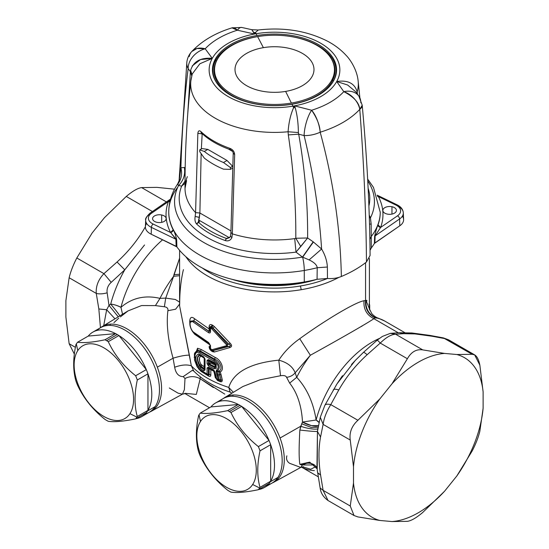 <?xml version="1.0" encoding="UTF-8"?>
<svg xmlns="http://www.w3.org/2000/svg" width="549" height="549" viewBox="0 0 549 549"><rect width="100%" height="100%" fill="white"/><g stroke="black" fill="none" stroke-linecap="round" stroke-linejoin="round"><path stroke-width="0.82" d="M204.681 358.367L204.194 358.188L204.276 357.619L204.194 358.188L204.681 358.367M204.194 366.787L204.194 358.188L204.194 366.787L200.989 364.385L204.194 366.787L204.592 367.535L204.194 366.787L204.276 368.509L204.681 368.276L204.276 368.509L204.194 366.787M199.493 360.782L199.479 357.763M197.866 356.987L199.891 355.155L204.194 358.188L201.641 356.5L201.126 355.56L201.641 356.5L200.989 356.287C198.765 357.372 198.765 360.075 200.989 364.385L199.891 365.346L200.989 364.385M204.599 358.586L204.592 369.408A1.626 0.94 180 0 1 204.599 369.326L205.052 370.067A1.626 0.94 180 0 1 204.592 369.408L204.599 358.428L204.084 357.625L204.592 358.511A1.626 0.94 0 0 0 205.052 359.17L204.599 358.428M200.989 356.287L199.431 354.99L204.173 357.674L203.748 356.884L205.052 359.17L205.052 370.067L203.748 370.774L204.681 368.331L204.249 368.592L201.126 366.526L201.641 365.092L201.126 366.526L199.891 365.346L197.866 360.714M199.891 355.155L199.905 355.155C196.919 356.5 196.919 359.897 199.891 365.346L204.249 368.592L204.173 369.525L204.599 369.326L204.173 369.525L204.599 369.326L204.173 369.525L200.694 367.254L201.126 366.526L200.694 367.254L199.431 365.744L199.891 365.346L199.431 365.744C196.7 359.966 196.7 356.383 199.431 354.99L200.364 355.203M197.558 360.714L199.431 365.744L198.477 366.554C195.087 359.787 195.087 355.608 198.477 354.009L199.431 354.99L197.565 356.987M200.611 355.285L199.431 354.99L198.477 354.009L200.248 354.599L203.748 356.884L198.477 354.009C195.087 355.608 195.087 359.787 198.477 366.554L200.248 368.482L203.748 370.774L205.052 370.067L205.052 359.17L203.748 356.884M200.694 355.402L200.248 354.599M214.494 371.042L214.014 370.829L214.494 371.042L215.709 374.747L215.105 374.343L213.163 369.573L214.494 371.042L208.764 367.919L208.339 368.18L208.339 374.274A1.626 0.94 180 0 1 207.062 374.013L207.467 374.789A1.626 0.926 -60.7 0 1 207.398 374.761L200.083 370.177L197.139 366.842L194.566 360.123L194.456 353.755L197.516 349.878L197.228 350.886L197.516 349.878L200.577 351.106L200.207 351.737L214.254 359.746L213.897 361.022L214.254 359.746C219.655 364.021 220.684 367.768 217.335 370.973L216.505 370.204L217.335 370.973L216.059 371.721L216.505 370.204C219.394 367.514 218.523 364.454 213.897 361.022L199.761 352.959L200.207 351.737L197.228 350.886L194.298 354.887L197.228 350.886L197.242 352.129L197.228 350.886L200.207 351.737L199.761 352.959L197.242 352.129L199.761 352.959L213.897 361.022C218.523 364.454 219.394 367.514 216.505 370.204L216.059 371.721L218.056 379.332L216.574 378.707L214.494 371.042L213.163 369.573L208.428 367.171L207.062 367.919L207.062 374.013L199.761 369.443L197.242 366.581L194.751 354.736M214.199 362.464L214.529 363.205L208.826 360.357L208.339 360.59L209.258 361.016L209.684 360.748L208.339 360.59L208.339 363.898L208.826 364.618L214.556 367.48L208.826 364.618L209.684 364.138L208.826 364.618L208.339 363.898L209.258 363.383L209.684 364.138L215.057 366.773L214.556 367.48L215.716 367.199L216.114 366.162L215.716 367.199L214.556 367.48L214.199 368.75L216.189 368.53L216.189 364.461L214.199 362.464L208.428 359.581L207.062 360.329L207.062 363.637L208.428 365.881L214.199 368.75L215.338 365.229L215.784 366.849L215.057 366.773L215.784 366.849L215.338 365.229L210.747 362.978L209.752 364.076L209.306 363.356L210.747 362.978L210.747 361.969L209.306 361.036L209.752 360.782L210.747 361.969L215.338 364.234L215.338 365.229L215.338 364.234L210.747 361.969L209.752 360.782L209.306 361.036L209.306 363.356L208.339 363.898L208.339 360.59L208.826 360.357L208.428 359.581L214.199 362.464L216.189 364.461L216.189 368.53L214.199 368.75L208.428 365.881L207.062 363.637L207.062 360.329L208.428 359.581M200.248 368.482L198.477 366.554L199.431 365.744L200.694 367.254L200.248 368.482L200.694 367.254L204.173 369.525L203.748 370.774L200.248 368.482M258.366 489.701L269.017 483.545L258.366 489.701C246.24 492.24 237.113 493.057 230.978 492.144C237.113 493.057 246.24 492.24 258.366 489.701A48.806 28.177 -120 0 0 259.622 487.979A48.806 28.177 60 0 1 258.366 489.701M200.303 456.178C206.438 469.258 215.565 480.615 227.684 490.243C215.565 480.615 206.438 469.258 200.303 456.178A48.806 28.177 60 0 1 198.656 451.93C195.664 441.485 195.664 429.318 198.656 415.421A48.806 28.177 60 0 1 199.047 414.797L200.481 421.474A42.033 24.266 -120 0 0 212.319 474.878A42.033 24.266 -120 0 0 252.65 484.499L259.622 487.979L252.65 484.499A42.033 24.266 -120 0 0 240.812 431.095A42.033 24.266 -120 0 0 200.481 421.474L199.047 414.797A48.806 28.177 60 0 1 200.303 413.074C206.438 413.987 215.565 413.171 227.684 410.631A48.806 28.177 60 0 1 229.331 411.537A48.806 28.177 60 0 1 230.978 412.532C237.113 425.619 246.247 436.97 258.366 446.598A48.806 28.177 60 0 1 260.013 450.846C257.021 464.742 257.021 476.916 260.013 487.354A48.806 28.177 60 0 1 259.622 487.979A48.806 28.177 -120 0 0 260.013 487.354L270.664 481.205L270.664 444.69L260.013 450.846A48.806 28.177 -120 0 0 258.366 446.598L269.017 440.449L241.635 406.384L230.978 412.532A48.806 28.177 -120 0 0 229.331 411.537A48.806 28.177 -120 0 0 227.684 410.631C215.565 413.171 206.438 413.987 200.303 413.074L210.953 406.926L238.341 404.483L227.684 410.631L238.341 404.483L210.953 406.926A48.806 28.177 60 0 1 238.341 404.483A48.806 28.177 60 0 1 239.988 405.382L229.331 411.537L239.988 405.382A48.806 28.177 60 0 1 241.635 406.384A48.806 28.177 60 0 1 269.017 440.449A48.806 28.177 60 0 1 270.664 444.69A48.806 28.177 60 0 1 270.664 481.205A48.806 28.177 60 0 1 270.273 481.83A48.806 28.177 60 0 1 269.017 483.545A48.806 28.177 60 0 1 258.648 489.536A48.806 28.177 -120 0 0 264.392 487.505A48.806 28.177 -120 0 0 269.017 483.545A48.806 28.177 -120 0 0 270.273 481.83A48.806 28.177 -120 0 0 270.664 481.205L260.013 487.354C257.021 476.916 257.021 464.742 260.013 450.846L270.664 444.69L270.664 481.205A48.806 28.177 -120 0 0 270.664 444.69A48.806 28.177 -120 0 0 269.017 440.449L258.366 446.598C246.247 436.97 237.12 425.619 230.978 412.532L241.635 406.384L269.017 440.449A48.806 28.177 -120 0 0 241.635 406.384A48.806 28.177 -120 0 0 239.988 405.382A48.806 28.177 -120 0 0 238.341 404.483A48.806 28.177 -120 0 0 215.585 402.966A48.806 28.177 -120 0 0 210.953 406.926L200.303 413.074A48.806 28.177 -120 0 0 199.047 414.797A48.806 28.177 -120 0 0 198.656 415.421C195.664 429.318 195.664 441.485 198.656 451.93A48.806 28.177 -120 0 0 200.303 456.178M230.978 492.144A48.806 28.177 60 0 1 229.331 491.238A48.806 28.177 60 0 1 227.684 490.243A48.806 28.177 -120 0 0 229.331 491.238A48.806 28.177 -120 0 0 230.978 492.144M146.309 369.601L135.651 375.749C123.532 366.128 114.405 354.771 108.27 341.684L118.92 335.535L146.309 369.601L118.92 335.535L108.27 341.684C114.405 354.771 123.532 366.128 135.651 375.749A48.806 28.177 60 0 1 137.298 379.997L147.956 373.842L147.956 410.357L137.298 416.513C134.306 406.068 134.306 393.894 137.298 379.997C134.306 393.894 134.306 406.068 137.298 416.513A48.806 28.177 60 0 1 136.907 417.13A48.806 28.177 60 0 1 135.651 418.853L146.309 412.697L135.651 418.853C123.532 421.392 114.405 422.208 108.27 421.296C114.405 422.208 123.532 421.392 135.651 418.853A48.806 28.177 -120 0 0 136.907 417.13L129.935 413.651L136.907 417.13A48.806 28.177 -120 0 0 137.298 416.513L147.956 410.357L147.956 373.842L137.298 379.997A48.806 28.177 -120 0 0 135.651 375.749L146.309 369.601A48.806 28.177 60 0 1 147.956 373.842A48.806 28.177 60 0 1 147.956 410.357A48.806 28.177 60 0 1 147.564 410.981A48.806 28.177 60 0 1 146.309 412.697A48.806 28.177 60 0 1 135.939 418.688A48.806 28.177 -120 0 0 141.676 416.657A48.806 28.177 -120 0 0 146.309 412.697A48.806 28.177 -120 0 0 147.564 410.981A48.806 28.177 -120 0 0 147.956 410.357A48.806 28.177 -120 0 0 147.956 373.842A48.806 28.177 -120 0 0 146.309 369.601A48.806 28.177 -120 0 0 118.92 335.535A48.806 28.177 60 0 1 146.309 369.601M77.587 385.329C83.722 398.409 92.85 409.767 104.976 419.395C92.85 409.767 83.722 398.409 77.587 385.329A48.806 28.177 60 0 1 75.94 381.088C72.948 370.644 72.948 358.47 75.94 344.573A48.806 28.177 60 0 1 76.332 343.949L77.773 350.626A42.033 24.266 -120 0 0 89.604 404.03A42.033 24.266 -120 0 0 129.935 413.651A42.033 24.266 -120 0 0 118.104 360.247A42.033 24.266 -120 0 0 77.773 350.626L76.332 343.949A48.806 28.177 60 0 1 77.587 342.226C83.722 343.139 92.856 342.329 104.976 339.783A48.806 28.177 60 0 1 106.623 340.689A48.806 28.177 60 0 1 108.27 341.684A48.806 28.177 -120 0 0 106.623 340.689A48.806 28.177 -120 0 0 104.976 339.783C92.856 342.329 83.722 343.139 77.587 342.226L88.245 336.077L115.626 333.634L104.976 339.783L115.626 333.634L88.245 336.077A48.806 28.177 60 0 1 115.626 333.634A48.806 28.177 60 0 1 117.273 334.54L106.623 340.689L117.273 334.54A48.806 28.177 60 0 1 118.92 335.535A48.806 28.177 -120 0 0 117.273 334.54A48.806 28.177 -120 0 0 115.626 333.634A48.806 28.177 -120 0 0 92.87 332.118A48.806 28.177 -120 0 0 88.245 336.077L77.587 342.226A48.806 28.177 -120 0 0 76.332 343.949A48.806 28.177 -120 0 0 75.94 344.573C72.948 358.47 72.948 370.644 75.94 381.088A48.806 28.177 -120 0 0 77.587 385.329M108.27 421.296A48.806 28.177 60 0 1 106.623 420.39A48.806 28.177 60 0 1 104.976 419.395A48.806 28.177 -120 0 0 106.623 420.39A48.806 28.177 -120 0 0 108.27 421.296M252.65 484.499A42.033 24.266 60 0 1 212.319 474.878A42.033 24.266 60 0 1 200.481 421.474A42.033 24.266 60 0 1 240.812 431.095A42.033 24.266 60 0 1 252.65 484.499M215.057 363.417L215.338 364.227L215.057 363.417M215.784 364.227L215.338 364.227L215.784 364.227M377.177 340.181L382.358 336.441L390.346 333.353L395.596 334.224L390.49 333.332L399.521 332.721L403.584 333.682L395.596 334.224C391.183 334.43 386.071 337.381 380.258 343.077L407.385 358.744L392.013 383.778L379.784 398.993L357.914 420.28C351.744 425.935 349.185 432.523 350.248 440.051L323.114 424.384C324.013 417.988 326.566 411.4 330.786 404.62L357.914 420.28L379.784 398.993A92.191 53.226 120 0 0 353.494 466.753L350.248 440.051C349.185 432.523 351.744 425.935 357.914 420.28L330.786 404.62C326.566 411.4 324.013 417.988 323.114 424.384L350.248 440.051L353.494 466.753A92.191 53.226 -60 0 1 379.784 398.993L392.013 383.778L407.385 358.744L380.258 343.077C386.071 337.381 391.183 334.43 395.596 334.224L422.723 349.885C416.355 348.965 411.242 351.923 407.385 358.744C411.242 351.923 416.355 348.965 422.723 349.885L444.594 353.426A92.191 53.226 120 0 0 392.013 383.778A92.191 53.226 -60 0 1 444.594 353.426L456.823 354.517L472.188 354.304L445.061 338.644L448.629 339.852L474.659 354.874L472.188 354.304C475.853 354.283 478.405 357.921 479.86 365.215L474.659 354.874M144.538 244.978L124.767 269.813L117.054 262.003C128.617 251.456 138.073 239.693 145.416 226.716C138.073 239.693 128.617 251.456 117.054 262.003L103.939 273.649L76.812 257.989L92.177 232.948L104.406 217.733L126.277 196.446C132.645 191.073 137.758 188.122 141.615 187.593C137.758 188.122 132.645 191.073 126.277 196.446L152.416 211.537L126.277 196.446L104.406 217.733L92.177 232.948L76.812 257.989C73.147 265.092 70.595 271.68 69.14 277.753C70.595 271.68 73.147 265.092 76.812 257.989L103.939 273.649C98.319 279.619 95.759 286.214 96.267 293.413L69.14 277.753L65.887 300.701L65.887 317.006L69.14 343.708L75.412 347.332L69.14 343.708L65.887 317.006L65.887 300.701L69.14 277.753L96.267 293.413L98.834 308.963L100.453 327.739L98.834 308.963L96.267 293.413C95.759 286.214 98.319 279.619 103.939 273.649L111.214 282.344C107.968 285.329 106.616 288.822 107.151 292.823C103.006 293.983 99.376 294.182 96.267 293.413C99.376 294.182 103.006 293.983 107.151 292.823L109.011 305.416L106.664 309.753L98.834 308.963L106.664 309.753L103.706 325.66L106.664 309.753L109.011 305.416L107.151 292.823C106.616 288.822 107.968 285.329 111.214 282.344L103.939 273.649L117.054 262.003L124.767 269.813L111.214 282.344L124.767 269.813A89.48 51.661 120 0 0 110.699 304.098C113.636 304.338 117.054 305.416 120.952 307.337C132.007 297.874 145.018 294.882 159.992 298.368L165.716 298.093L164.377 306.761L155.422 305.601L159.992 298.368L155.422 305.601L141.567 305.553L128.068 310.892L120.368 316.897M141.615 187.593L166.409 201.908L141.615 187.593L156.987 187.374L141.615 187.593M164.034 203.542L155.243 209.594L164.034 203.542M74.341 354.05L69.14 343.708M174.534 189.179L156.987 187.374L174.534 189.179M320.142 487.999L323.114 490.346L328.014 500.51M354.03 515.532L357.914 516.918L379.784 520.459A92.191 53.226 -60 0 1 353.494 483.058L350.248 506.006L354.03 515.532L328 500.503L323.114 490.346L350.248 506.006L353.494 483.058A92.191 53.226 120 0 0 379.784 520.459L392.013 521.55L407.385 521.337C411.242 520.802 416.355 517.851 422.723 512.478C416.355 517.851 411.242 520.802 407.385 521.337L392.013 521.55A92.191 53.226 120 0 0 444.594 491.197L456.823 475.983L472.188 450.942C475.853 443.839 478.405 437.251 479.86 431.171C478.405 437.251 475.853 443.839 472.188 450.942L456.823 475.983A92.191 53.226 120 0 0 483.113 408.223L479.86 431.171L483.113 408.223A92.191 53.226 -60 0 1 456.823 475.983L444.594 491.197A92.191 53.226 -60 0 1 392.013 521.55L379.784 520.459L357.914 516.918L354.03 515.525M479.86 365.215L483.113 391.917A92.191 53.226 120 0 0 456.823 354.517A92.191 53.226 -60 0 1 483.113 391.917L483.113 408.223L483.113 391.917L479.86 365.215M353.494 483.058L353.494 466.753L353.494 483.058M444.594 491.197L422.723 512.478L444.594 491.197M129.935 413.651A42.033 24.266 60 0 1 89.604 404.03A42.033 24.266 60 0 1 77.773 350.626A42.033 24.266 60 0 1 118.104 360.247A42.033 24.266 60 0 1 129.935 413.651M209.306 363.356L209.745 364.076L209.258 363.383L209.306 361.036L210.747 361.969L210.747 362.978L209.306 363.356M215.716 367.199L216.189 368.53L215.716 367.199M216.189 364.461L215.716 364.323L216.189 364.461M208.339 360.59L207.062 360.329A1.626 0.94 0 0 0 208.339 360.59L208.826 360.357M208.339 363.898A1.626 0.94 180 0 1 207.062 363.637L208.339 363.898M208.826 364.618L208.428 365.881L208.826 364.618M350.248 506.006L323.114 490.346L320.554 474.796C318.447 460.975 318.447 448.361 320.554 436.977L323.114 424.384L320.28 417.261L323.114 424.384L320.554 436.977C318.447 448.361 318.447 460.975 320.554 474.796C318.447 473.931 317.411 472.758 317.446 471.275C317.411 472.758 318.447 473.931 320.554 474.796L323.114 490.346L320.149 488.02L317.226 469.869L317.446 431.445L320.554 436.977L317.446 431.445L317.699 429.627M215.585 402.966L223.251 398.54A48.806 28.177 60 0 1 268.344 420.85A48.806 28.177 60 0 1 277.945 477.404L270.273 481.83L277.945 477.404A48.806 28.177 60 0 1 272.064 483.079L264.392 487.505M92.87 332.118L100.542 327.691A48.806 28.177 60 0 1 145.629 350.001A48.806 28.177 60 0 1 155.23 406.555L147.564 410.981L155.23 406.555A48.806 28.177 60 0 1 149.349 412.23L141.676 416.657M324.782 405.649C325.186 404.153 327.19 403.81 330.786 404.62C327.19 403.81 325.186 404.153 324.782 405.649M380.258 343.077C377.993 340.606 376.978 339.721 377.218 340.414C376.985 339.714 377.993 340.606 380.258 343.077L367.144 354.723C364.666 352.602 363.424 351.888 363.404 352.582C363.424 351.888 364.666 352.602 367.144 354.723L380.251 343.077M338.774 390.016L330.786 404.62L338.774 390.01C346.117 377.033 355.574 365.27 367.144 354.723C355.574 365.27 346.117 377.033 338.774 390.01C335.494 388.898 333.634 388.946 333.209 390.147C333.634 388.946 335.494 388.898 338.774 390.016M314.453 464.955A10.85 10.067 23.6 0 0 302.513 464.845A10.85 10.253 88.3 0 1 308.565 462.526L302.513 464.845L299.864 464.337C298.889 458.484 298.889 447.051 299.864 430.025L300.783 426.216C307.207 428.824 318.482 430.155 317.96 428.241C318.482 430.155 307.207 428.824 300.783 426.216L302.513 422.051L311.503 425.64L318.393 425.667A10.85 3.514 20.1 0 1 302.513 422.051C301.593 405.855 297.311 392.871 289.652 383.099L286.599 377.328C290.167 376.875 293.015 375.372 295.149 372.819L296.728 377.307L289.652 383.099L296.728 377.307C306.939 388.369 313.404 402.602 316.107 420.012L319.044 422.49A10.85 3.788 14.7 0 0 316.107 420.012L302.513 422.051L301.703 423.801L311.352 427.472L318.104 427.239L311.352 427.472L301.703 423.801L299.864 430.025C308.84 431.109 314.701 431.583 317.446 431.445C314.701 431.583 308.84 431.109 299.864 430.025C298.889 447.051 298.889 458.484 299.864 464.337L309.732 462.155L316.938 468.688L309.732 462.155L299.864 464.337L301.703 464.962L314.46 464.962M443.372 337.896L448.629 339.845L443.372 337.896L429.881 335.405L431.946 336.221L445.061 338.644L431.946 336.221L414.982 333.916L431.946 336.221M443.366 337.896L472.188 354.304L456.823 354.517L444.594 353.426L422.723 349.885L395.596 334.224L403.584 333.682L414.982 333.916L403.584 333.682M215.709 374.747L216.574 378.707L218.056 379.332A1.626 0.727 -12.5 0 0 219.126 379.284L220.931 380.018C221.425 380.979 220.911 381.136 219.387 380.484L219.82 381.466L217.507 380.491L215.235 377.465L216.004 378.172L215.235 377.465L214.385 373.395L215.133 374.095L214.385 373.395L213.739 371.172L214.151 370.856L213.739 371.172L210.83 369.71L209.629 368.317L210.83 369.71L209.19 368.571L209.629 368.317L208.339 368.18L208.826 367.947L207.062 367.919L208.428 367.171L213.163 369.573M209.684 364.138L210.747 362.978L215.338 365.229L215.057 366.773L209.684 364.138M267.926 484.767A48.806 28.177 -120 0 0 277.945 477.404A48.806 28.177 -120 0 0 266.1 417.775A48.806 28.177 -120 0 0 219.724 401.278M336.812 384.176L324.905 405.258L320.28 417.261L317.446 431.445L316.938 468.688C316.972 466.424 314.227 464.372 308.696 462.526L301.703 464.962M318.447 473.684L319.141 473.622M145.21 413.919A48.806 28.177 -120 0 0 155.23 406.555A48.806 28.177 -120 0 0 143.385 346.927A48.806 28.177 -120 0 0 97.008 330.429M399.521 332.728L411.99 332.989L414.982 333.916L411.956 332.982M342.466 375.736L337.079 383.744L355.306 360.412M119.915 315.833A10.85 0.487 51.1 0 0 110.699 304.098L109.011 305.416L110.699 304.098A89.48 51.661 -60 0 1 124.767 269.813L135.479 256.239M286.873 455.855C285.974 458.971 286.901 461.462 289.652 463.322L300.763 467.432L302.513 464.845L300.756 467.432L303.57 466.739M315.867 466.575L310.768 469.244L302.547 466.794L310.775 469.244L315.867 466.575M369.676 305.464L369.676 310.027M369.511 305.704L369.511 309.547L369.676 305.237L369.072 303.926L369.511 305.704A1.084 0.624 0 0 0 369.697 305.354L369.408 303.974M218.385 380.073L219.401 380.491C220.911 381.136 221.425 380.979 220.931 380.018L219.126 379.284L218.173 374.96L219.669 374.713L218.173 374.96L217.116 371.474L218.68 371.639L218.797 371.172L220.252 371.906L218.619 371.632L218.708 371.151L218.619 371.632L217.116 371.474L217.335 370.973L218.797 371.172L220.931 380.018L222.29 379.935C222.304 381.706 221.48 382.221 219.82 381.466L219.401 380.491L218.378 380.073L219.126 379.284L218.056 379.332L218.385 380.073A1.626 0.775 -67.4 0 1 218.378 380.073A1.626 0.775 -67.4 0 1 218.056 379.332L217.088 375.001L218.173 374.96L217.088 375.001L216.059 371.721L217.116 371.474L219.126 379.284L218.385 380.073L216.917 379.448L216.574 378.707A1.626 0.796 113.4 0 0 216.903 379.448A1.626 0.796 113.4 0 0 216.917 379.448L215.963 378.158M216.917 379.448L216.574 378.707A1.626 0.721 -12.3 0 1 215.963 378.295L215.105 374.198M208.826 367.947L208.428 367.171M207.501 374.816L208.339 374.274L209.19 374.672L208.359 375.214L207.398 374.761A1.626 0.926 -60.7 0 1 207.062 374.013L207.062 367.919A1.626 0.94 0 0 0 208.339 368.18L209.19 368.571L209.19 374.672L208.339 374.274L207.467 374.789L200.207 370.246L199.761 369.443L207.062 374.013A1.626 0.94 -0 0 0 208.339 374.274L208.339 368.18M197.242 352.129C193.571 354.016 193.571 358.833 197.242 366.581L199.761 369.443M233.078 394.985A48.95 28.267 60 0 1 280.052 438.02A48.95 28.267 60 0 1 272.194 482.996A48.95 28.267 -120 0 0 273.848 482.207A48.95 28.267 -120 0 0 280.052 438.02L300.783 426.216L280.052 438.02A48.95 28.267 -120 0 0 233.078 394.985L232.728 396.261L233.078 394.985A48.95 28.267 -120 0 0 224.898 397.428A48.95 28.267 -120 0 0 223.388 398.464A48.95 28.267 60 0 1 233.078 394.985M169.312 387.985L178.116 393.187L182.474 394.148L184.382 389.646L185.006 378.487C190.105 375.941 195.163 376.031 200.186 378.762C195.163 376.031 190.105 375.941 185.006 378.487L183.208 376.621L192.28 370.362L183.208 376.621C178.658 376.6 175.81 373.471 174.657 367.24C181.191 364.845 186.749 364.364 191.333 365.799L193.776 371.083L191.333 365.799A94.908 54.79 0 0 0 228.782 387.422L233.339 392.309L228.782 387.422C234.272 369.429 256.239 362.402 278.796 360.165C287.319 362.45 292.768 366.67 295.149 372.819C293.015 375.372 290.167 376.875 286.599 377.328L289.652 383.099C297.311 392.871 301.593 405.855 302.513 422.051M224.781 394.113L200.186 378.762L196.316 394.415L185.308 393.345L196.316 394.415L200.186 378.762L213.431 387.567M118.261 316.835L109.011 305.416M115.921 310.494L119.531 315.27M118.756 318.18L113.911 322.661M114.974 318.825L106.664 309.753L114.974 318.825M102.189 326.58L128.068 310.892L141.567 305.553L155.422 305.601L164.377 306.761C167.109 307.145 168.282 308.463 167.891 310.713C166.244 324.095 167.973 339.927 173.072 358.209L157.343 367.171A48.95 28.267 -120 0 0 110.37 324.136A48.95 28.267 -120 0 0 102.189 326.58A48.95 28.267 -120 0 0 100.673 327.616A48.95 28.267 60 0 1 110.37 324.136L110.013 325.413L110.37 324.136A48.95 28.267 60 0 1 157.343 367.171A48.95 28.267 60 0 1 149.486 412.155A48.95 28.267 -120 0 0 151.133 411.359A48.95 28.267 -120 0 0 157.343 367.171L173.072 358.209L174.657 367.24C175.81 373.478 178.658 376.6 183.208 376.621L185.006 378.487L184.382 389.653L182.474 394.148L186.077 393.386M356.617 359.073L351.497 364.502M336.88 384.067L336.118 385.288M316.107 420.012A84.059 48.532 -60 0 1 379.332 338.493A84.059 48.532 120 0 0 316.107 420.012C313.404 402.602 306.939 388.369 296.728 377.307L295.149 372.819L310.357 355.251A84.059 48.532 120 0 0 296.728 377.307A84.059 48.532 -60 0 1 310.357 355.251C338.143 339.893 367.816 322.984 373.869 318.695L398.231 332.763L373.869 318.695L375.379 317.706L378.412 318.221L384.897 321.138A84.059 48.532 120 0 0 375.379 317.706A84.059 48.532 -60 0 1 384.897 321.138L404.887 332.68M190.057 323.903C190.228 327.17 191.299 329.853 193.275 331.946L208.654 342.569L209.052 343.345L193.557 332.653L193.275 331.946C191.299 329.853 190.228 327.17 190.057 323.903L189.858 323.368L190.057 323.903C190.228 321.096 191.299 320.492 193.275 322.085C191.299 320.492 190.228 321.096 190.057 323.903M189.858 323.368L189.927 322.304L193.749 320.911L193.275 322.085L208.654 332.735C209.842 333.236 210.459 332.859 210.514 331.596L210.514 328.714L211.372 327.149L212.044 327.485L211.667 328.755L210.988 328.419L211.667 328.755L212.044 327.485L212.799 328.213L227.375 344.223L226.675 344.957L211.667 328.755L212.799 328.213L212.044 327.485L211.372 327.149L210.514 328.714L209.972 327.801A2.711 1.565 180 0 0 209.128 326.71L209.972 327.877L211.372 327.149L209.972 327.877C210.075 326.401 210.548 326.12 211.379 327.032L213.046 327.966L212.799 328.213L213.046 327.966L228.912 344.298L227.375 344.223L227.375 346.35L226.675 345.664L227.375 344.223L212.799 328.213M211.941 328.981L226.675 344.957L227.375 346.35L212.799 350.53L211.941 349.706L226.675 345.664L211.941 349.706L212.799 350.53L212.003 350.406L211.941 349.706L212.044 350.42L211.331 350.07L210.988 349.322L211.667 349.658L210.514 348.546L210.514 345.664L208.654 342.569L210.514 345.664L208.654 342.569L193.275 331.946M212.799 350.53L227.375 346.35L227.375 344.223L228.912 344.298C231.06 345.355 231.06 346.062 228.912 346.412L227.375 346.35L228.912 346.412L213.046 350.633L212.12 350.454L213.046 350.633L228.912 346.412C231.06 346.062 231.06 345.355 228.912 344.298L213.046 327.966L211.379 327.032C210.548 326.127 210.075 326.408 209.972 327.877L209.128 326.71L209.128 328.94L209.972 330.738L209.1 331.232L209.135 326.573C209.258 324.72 210.219 324.171 212.01 324.919L211.379 327.032L212.01 324.919L212.751 325.289L212.12 327.403L212.751 325.289L214.439 326.655L213.046 327.966L214.439 326.655L230.01 343.07L228.912 344.298L230.01 343.07C232.076 345.177 232.076 346.659 230.01 347.524L228.912 346.412L230.01 347.524L214.439 351.991L213.046 350.633L214.439 351.991L212.751 351.724L212.12 350.454L212.751 351.724L212.01 351.36L209.972 347.846M209.073 343.358L209.684 343.976M210.988 349.322L210.514 348.546L210.514 345.664A1.626 0.94 0 0 1 209.965 344.957L209.965 344.896M209.965 327.945L209.965 328.007A1.626 0.94 0 0 0 210.514 328.714L210.514 331.596C210.459 332.859 209.842 333.236 208.654 332.735L209.052 331.472L209.965 330.903L209.059 331.376L209.965 330.93M208.654 332.735L193.275 322.085L193.749 320.911L209.052 331.472L208.654 332.735M210.514 331.596A1.626 0.94 180 0 1 209.965 330.889L209.059 331.363L193.838 320.74L194.621 318.784C191.587 316.279 189.954 317.198 189.728 321.536L189.851 323.45L189.728 321.536C189.954 317.192 191.587 316.279 194.621 318.784L193.749 320.911L190.084 321.213L193.838 320.74L209.052 331.472L209.972 330.875A1.626 0.94 180 0 1 209.965 330.827L209.965 328.076M122.53 314.248L120.952 307.337A10.85 3.788 14.7 0 0 110.699 304.098M162.628 239.762A84.059 48.532 120 0 0 120.952 307.337A84.059 48.532 -60 0 1 162.628 239.762M318.159 476.738L301.47 467.096A84.059 48.532 120 0 0 314.371 470.617M361.818 326.36L362.059 325.825M369.072 303.926L369.587 304.633M218.708 371.151L217.335 370.973C220.684 367.761 219.655 364.021 214.254 359.746L214.68 359.149C219.964 360.823 223.56 369.69 218.708 371.151C223.56 369.69 219.964 360.823 214.68 359.149L214.254 359.746L200.207 351.737L200.577 351.106L214.68 359.149L215.16 357.454C221.082 359.76 225.063 369.58 220.252 371.906L218.708 371.151M210.754 369.621L213.739 371.172L213.733 370.39L215.235 377.465L217.507 380.491L219.82 381.466C221.48 382.221 222.304 381.706 222.29 379.935L220.931 380.018L218.68 371.639L220.252 371.906L221.055 374.631L219.669 374.713L221.055 374.631L222.29 379.935L220.252 371.906C225.056 369.58 221.089 359.76 215.16 357.454L214.68 359.149L200.577 351.106L197.516 349.878L197.53 348.238L201.167 349.473L200.577 351.106L201.167 349.473L215.16 357.454L201.167 349.473L197.53 348.238L197.516 349.878L194.545 353.24M207.344 374.72L208.723 376.161L201.167 371.453L198.498 368.736M198.512 368.75L201.167 371.453L200.577 370.383L201.167 371.453L208.723 376.161C210.006 376.799 210.706 376.408 210.83 374.994L210.83 369.71L210.83 374.994L209.19 374.672L208.188 375.132L208.723 376.161C210.006 376.799 210.713 376.408 210.83 374.994A2.169 1.256 0 0 0 209.19 374.672L209.196 368.578M242.878 386.53L259.924 379.839L280.518 375.736C283.908 375.221 285.94 375.749 286.599 377.328C285.94 375.749 283.908 375.221 280.518 375.736L278.796 360.165L280.518 375.736L259.924 379.839L242.871 386.53L224.898 397.428M231.898 393.18L230.072 392.061L228.782 387.422L230.127 392.082M200.186 378.762L200.179 376.765M183.435 269.634L183.009 271.316C180.834 281.404 179.722 291.944 179.695 302.945L179.592 305.944L189.398 355.155C185.294 355.107 179.859 356.129 173.072 358.209C179.859 356.129 185.301 355.107 189.398 355.155L191.333 365.799C186.749 364.364 181.191 364.845 174.657 367.24L173.072 358.209C167.973 339.927 166.244 324.095 167.891 310.713L175.618 309.204L179.592 304.071L175.618 309.204L167.891 310.713C168.282 308.463 167.109 307.145 164.377 306.761L165.716 298.093L175.378 299.493L179.592 302.128L175.378 299.493L165.716 298.093L159.992 298.368A84.059 48.532 -60 0 1 173.621 276.305L165.716 298.093L173.621 276.305A84.059 48.532 120 0 0 159.992 298.368C145.018 294.882 132.007 297.874 120.952 307.337M209.052 331.472L193.749 320.911L189.913 322.414M210.514 348.546A1.626 0.94 180 0 1 209.965 347.84C209.745 348.217 210.198 348.965 211.331 350.07L212.182 350.482M208.991 343.317L209.965 344.957L209.965 347.84A1.626 0.94 180 0 1 209.965 347.778L209.965 345.019M209.972 344.799L209.128 344.305L209.1 343.351L209.128 344.305L194.621 334.19L192.473 331.438L194.621 334.19L194.463 333.449L194.621 334.19L209.972 344.799M209.1 331.232L209.972 330.738L209.128 328.94L209.1 331.232M173.937 274.713L179.592 258.147L173.621 276.305L179.592 275.694L173.621 276.305L173.937 274.713L179.592 274.267M194.202 357.372L197.53 348.238L194.202 357.372M378.474 318.242L375.063 317.912C368.118 314.22 364.948 308.408 365.565 300.488L364.035 300.742C356.006 301.895 326.044 319.587 299.74 338.706C326.044 319.593 356.013 301.895 364.035 300.742C363.342 308.957 366.622 314.941 373.869 318.695C366.622 314.941 363.342 308.957 364.035 300.742L365.565 300.488C364.948 308.408 368.118 314.22 375.063 317.912L373.869 318.695C367.823 322.977 338.136 339.893 310.357 355.251L299.74 338.706C290.949 344.978 283.97 352.135 278.796 360.165C283.97 352.135 290.949 344.978 299.74 338.706L310.357 355.251L295.149 372.819C292.768 366.67 287.319 362.45 278.796 360.165C256.232 362.402 234.272 369.436 228.782 387.422A94.908 54.79 180 0 1 191.333 365.799L179.592 305.855M209.972 327.877L209.135 326.573C209.258 324.72 210.219 324.171 212.01 324.919L214.439 326.655L230.01 343.07C232.076 345.177 232.076 346.659 230.01 347.524L214.439 351.991L212.01 351.36C210.219 350.255 209.258 348.697 209.135 346.673L209.965 347.778M211.379 350.084L212.01 351.36C210.219 350.255 209.258 348.697 209.135 346.673L209.128 346.536A2.711 1.565 0 0 1 209.965 347.538M194.621 318.784L209.128 328.94L194.621 318.784M365.991 300.454L365.565 300.488L365.565 262.697L365.565 300.488L365.991 300.454C365.401 308.277 368.537 314.028 375.379 317.706C368.537 314.028 365.401 308.277 365.991 300.454L369.34 308.613M185.85 256.685A94.908 54.79 0 0 0 301.223 289.7A94.908 54.79 0 0 0 338.911 277.362A94.908 54.79 180 0 1 301.223 289.7A94.908 54.79 180 0 1 185.85 256.685M202.293 268.001A92.191 53.226 0 0 0 300.454 285.981L301.223 289.7L300.454 285.981A92.191 53.226 0 0 0 327.472 278.473A92.191 53.226 180 0 1 300.454 285.981A92.191 53.226 180 0 1 202.293 268.001M299.232 283.579A87.854 50.721 0 0 0 316.972 279.311A87.854 50.721 180 0 1 299.232 283.579A87.854 50.721 180 0 1 232.028 279.311A87.854 50.721 0 0 0 299.232 283.579L299.692 283.154L299.232 283.579M236.928 280.464A89.48 51.661 0 0 0 299.692 283.154A89.48 51.661 0 0 0 312.072 280.464A89.48 51.661 180 0 1 299.692 283.154A89.48 51.661 180 0 1 236.928 280.464M299.692 282.694L299.692 283.154L299.692 282.694M177.759 187.209A105.751 61.056 0 0 0 168.749 211.873A105.751 61.056 0 0 0 304.276 270.465L304.276 281.98L304.276 270.465A105.751 61.056 0 0 0 317.219 267.727L317.061 279.283L317.219 267.727A105.751 61.056 180 0 1 304.276 270.465A16.271 3.74 -99.6 0 0 302.657 257.158L309.114 259.903C314.22 262.367 316.924 264.975 317.219 267.727L327.369 267.034L317.219 267.727C316.924 264.975 314.22 262.367 309.114 259.903L321.604 249.033C325.111 254.914 327.032 260.919 327.369 267.034L327.465 278.473L317.061 279.283A105.751 61.056 180 0 1 304.276 281.98A105.751 61.056 180 0 1 176.902 246.899L176.668 239.776L176.902 246.899L176.14 246.302L175.9 239.254L176.668 239.776C175.701 235.288 174.541 231.973 173.196 229.839A105.751 61.056 180 0 1 168.749 212.326A105.751 61.056 180 0 1 168.749 212.099A105.751 61.056 0 0 0 168.749 212.326A105.751 61.056 0 0 0 173.196 229.839A2.711 2.121 -27.4 0 1 170.595 232.502L175.9 239.254L151.387 227.375A2.711 1.421 -64.2 0 1 153.13 224.04L170.595 232.502L153.13 224.04A13.272 7.665 180 0 1 151.497 213.245L168.365 201.641A108.462 62.62 0 0 0 170.595 232.502L173.196 229.839C174.541 231.973 175.701 235.288 176.668 239.776L170.595 232.502A108.462 62.62 180 0 1 168.365 201.641L151.497 213.245A13.272 7.665 0 0 0 153.13 224.04A2.711 1.421 115.8 0 0 151.387 227.375A15.983 9.23 180 0 1 145.684 220.08A15.983 9.23 0 0 0 151.387 227.375L175.9 239.254L176.14 246.302L151.201 234.224L151.387 227.375L151.201 234.224A16.271 9.395 180 0 1 145.396 226.799L145.684 220.08C145.053 218.907 146.48 216.622 149.959 213.225A2.711 1.695 55.5 0 1 151.497 213.245A2.711 1.695 -124.5 0 0 149.959 213.225A2.711 1.695 -124.5 0 0 149.417 214.378A15.983 9.23 0 0 0 145.684 220.08M157.041 222.345A6.78 3.912 0 0 0 165.729 220.005A6.78 3.912 0 0 0 161.68 214.988A6.78 3.912 0 0 0 152.993 217.329A6.78 3.912 0 0 0 157.041 222.345A6.78 3.912 180 0 1 152.581 218.667A6.78 3.912 180 0 1 161.68 214.988A6.78 3.912 180 0 1 166.141 218.667A6.78 3.912 180 0 1 157.041 222.345M397.503 215.826A13.272 7.665 0 0 0 395.87 205.031A2.711 1.421 -64.2 0 1 397.051 204.804A2.711 1.421 115.8 0 0 395.87 205.031L378.405 196.569A108.462 62.62 180 0 1 380.635 227.437L397.503 215.826A2.711 1.695 55.5 0 1 399.583 218.969A2.711 1.695 -124.5 0 0 397.503 215.826L380.635 227.437L375.132 235.789L380.635 227.437A2.711 2.169 20 0 1 377.986 224.898L380.635 227.437A108.462 62.62 0 0 0 378.405 196.569L377.685 196.611A2.711 2.121 152.6 0 0 378.405 196.569L377.348 195.657L395.87 205.031A13.272 7.665 180 0 1 397.503 215.826M403.316 212.813A15.983 9.23 180 0 1 399.583 218.969L374.644 236.214C375.749 231.156 376.868 227.382 377.986 224.898A105.751 61.056 0 0 0 380.251 212.326A105.751 61.056 180 0 1 377.986 224.898C376.868 227.382 375.749 231.156 374.644 236.214L399.583 218.969A15.983 9.23 0 0 0 403.316 212.813A15.983 9.23 0 0 0 397.613 205.971A2.711 1.421 115.8 0 0 397.051 204.804C400.928 206.719 403.014 209.389 403.316 212.813L403.604 219.525A16.271 9.395 180 0 1 399.802 225.797L399.583 218.969L399.802 225.797L374.878 242.946L375.132 235.789L374.878 242.946L374.384 243.447L374.644 236.214L374.384 243.447A105.751 61.056 180 0 1 371.309 247.97L370.033 250.351L371.309 247.97L371.241 236.537L369.854 239.35L371.241 236.537L371.309 247.97A105.751 61.056 0 0 0 374.384 243.447L399.802 225.797A16.271 9.395 0 0 0 402.376 216.169M170.465 199.356L168.365 201.641A2.711 2.169 -160 0 0 169.95 201.394L168.365 201.641L170.465 199.356M387.32 214.089A6.78 3.912 0 0 0 396.007 211.749A6.78 3.912 0 0 0 391.959 206.733A6.78 3.912 0 0 0 383.271 209.073A6.78 3.912 0 0 0 387.32 214.089A6.78 3.912 180 0 1 382.859 210.411A6.78 3.912 180 0 1 391.959 206.733L391.959 214.089L391.959 206.733A6.78 3.912 180 0 1 396.419 210.411A6.78 3.912 180 0 1 387.32 214.089M227.382 237.978A88.67 51.194 0 0 0 227.924 238.17A88.67 51.194 180 0 1 227.382 237.978L227.924 238.115L226.511 238.479L227.382 237.978M228.055 238.348L226.511 238.479A89.864 51.88 180 0 1 198.518 222.318L199.39 221.817A88.67 51.194 180 0 1 199.047 221.501A88.67 51.194 0 0 0 199.39 221.817L198.683 219.504L199.376 217.473L198.834 220.101L229.379 237.738L198.834 220.101A2.711 1.565 0 0 0 198.669 220.458A2.711 1.565 180 0 1 198.834 220.101M230.429 169.373L223.484 169.161A86.769 50.096 180 0 1 204.31 158.085L199.754 151.661L199.754 149.85L204.31 151.449A86.769 50.096 0 0 0 223.484 162.518L230.429 167.562L230.429 169.373L230.429 167.562L232.495 166.374L230.429 167.562L223.484 162.518A86.769 50.096 180 0 1 204.31 151.449L199.754 149.85L199.754 151.661L204.31 158.085A86.769 50.096 0 0 0 223.484 169.161L230.429 169.373L232.405 168.234L230.429 169.373M371.158 224.081L371.241 236.537A105.751 61.056 0 0 0 380.251 211.873A105.751 61.056 180 0 1 371.241 236.537L371.158 224.081L370.445 217.843A99.939 57.7 0 0 0 367.741 180.937A99.939 57.7 180 0 1 370.445 217.843L371.158 224.081L369.484 224.109L371.158 224.081M161.68 222.345L161.68 214.988L161.68 222.345M380.251 212.099A105.751 61.056 180 0 1 380.251 212.326L373.485 187.408L367.645 179.077M179.434 175.653L179.235 180.813L180.902 167.802L184.389 167.466C185.452 174.486 183.503 180.518 178.555 185.555L177.636 184.018L178.555 185.555A99.939 57.7 0 0 0 203.83 242.5A99.939 57.7 0 0 0 302.465 257.097L302.657 257.158A16.271 3.74 80.4 0 1 304.276 270.465A105.751 61.056 180 0 1 168.749 211.873C168.859 201.867 171.823 192.582 177.636 184.018L179.53 179.667M229.791 237.463L226.511 238.479A2.711 1.18 110 0 0 225.303 240.586L226.511 238.479A89.864 51.88 0 0 1 198.518 222.318L198.333 221.22M198.642 220.677L198.683 219.504L199.39 221.817L196.604 224.019A2.711 1.873 -47.6 0 1 198.518 222.318L199.884 212.998L230.916 230.916L199.884 212.998L199.39 217.383L195.169 216.409L199.376 217.473M201.97 148.573L199.754 149.85L201.97 148.573L207.845 149.403L204.31 151.449L207.845 149.403L227.018 160.473L223.484 162.518L227.018 160.473L232.646 166.285L227.018 160.473L207.845 149.403L201.97 148.573M146.624 223.436A16.271 9.395 0 0 0 151.201 234.224L176.902 246.899A105.751 61.056 0 0 0 304.276 281.98A105.751 61.056 0 0 0 317.061 279.283L327.465 278.473C332.543 278.858 337.175 278.192 341.361 276.49C340.387 228.83 333.332 180.738 320.191 132.213C333.332 180.738 340.387 228.83 341.361 276.49C337.175 278.192 332.543 278.858 327.465 278.473L327.369 267.034C327.032 260.919 325.111 254.914 321.604 249.033C319.182 211.557 313.349 173.738 304.105 135.576C309.581 135.685 314.941 134.567 320.191 132.213A96.748 55.861 0 0 0 359.78 109.354C359.224 102.766 353.899 96.871 343.798 91.662A18.982 14.068 -34.7 0 1 358.909 96.192L362.21 105.216C367.048 157.748 369.676 207.831 370.095 255.484L366.464 261.997C366.087 213.98 363.857 163.101 359.78 109.354L362.21 105.216A18.982 7.432 174.6 0 1 359.78 109.354C363.857 163.101 366.087 213.98 366.464 261.997L370.095 255.415M369.292 217.727L370.445 217.843L369.209 215.071L370.445 217.843L369.292 217.727M321.604 249.033L309.114 259.903L302.657 257.158L313.41 241.985L321.604 249.033L313.41 241.985L302.465 257.097L313.177 241.814L302.465 257.097A99.939 57.7 180 0 1 203.83 242.5A99.939 57.7 180 0 1 178.555 185.555L181.671 186.09A95.286 55.017 0 0 0 296.014 252.108L302.465 257.097L296.014 252.108L307.625 237.985L313.177 241.814L307.625 237.985L300.77 246.528L295.801 238.252L307.625 237.985C307.859 203.926 304.887 169.325 298.704 134.182A2692.159 2030.82 35.7 0 1 304.105 135.576A18.982 5.682 -75.5 0 1 311.626 110.239C317.041 118.152 319.889 125.474 320.191 132.213A18.982 9.333 166.1 0 1 304.105 135.576C313.349 173.738 319.182 211.557 321.604 249.033M368.887 206.074A95.286 55.017 0 0 0 368.111 188.232A95.286 55.017 180 0 1 368.887 206.074M341.361 276.49C351.044 272.414 359.41 267.583 366.464 261.997C359.41 267.583 351.037 272.414 341.361 276.49M177.842 184.114C181.376 179.297 182.398 173.855 180.902 167.802L179.859 171.727M188.149 68.625C184.32 99.232 181.904 132.288 180.902 167.802C181.904 132.288 184.32 99.232 188.149 68.625A2692.159 841.192 76.6 0 1 190.386 71.645L187.689 114.638L190.386 71.645L191.752 75.858L190.386 71.645L190.613 70.32L192.04 74.739L190.613 70.32L190.386 71.645A2692.159 841.192 -103.4 0 0 188.149 68.625A18.982 13.917 -172.7 0 1 186.859 62.016C187.408 57.995 189.048 54.495 191.773 51.524L196.981 48.504L205.202 48.792A18.982 14.562 143.4 0 0 188.149 68.625A18.982 14.562 -36.6 0 1 205.202 48.792A18.982 13.663 -137.1 0 0 191.773 51.524A18.982 13.663 -137.1 0 0 189.22 56.595M230.491 236.269L231.898 237.621C230.498 240.421 228.302 241.409 225.303 240.586A92.136 53.191 180 0 1 196.604 224.019C195.087 222.228 194.607 219.696 195.169 216.409L195.574 212.635L199.884 212.998L201.14 153.741L199.884 212.998L195.574 212.635L195.169 216.409C194.607 219.696 195.087 222.235 196.604 224.019A92.136 53.191 0 0 0 225.303 240.586C228.302 241.409 230.498 240.421 231.898 237.621L230.491 236.269M187.333 176.634A89.48 51.661 0 0 0 185.02 188.403A89.48 51.661 0 0 0 195.574 212.635L197.853 133.325C198.21 130.696 199.253 130.14 200.982 131.65A86.001 49.65 0 0 0 229.88 148.34C232.817 149.52 234.409 151.599 234.67 154.578L232.351 233.867L231.898 237.621L232.351 233.867L230.916 232.433L232.351 233.867A89.48 51.661 0 0 0 294.703 238.623L296.014 252.108A95.286 55.017 180 0 1 181.671 186.09L185.027 181.129L181.671 186.09L178.555 185.555C183.503 180.518 185.452 174.486 184.389 167.466L180.902 167.802M232.584 151.421L228.391 148.999L232.584 151.421M202.78 134.21L202.252 133.373L202.78 134.21M201.359 148.923L202.169 133.86L201.359 148.923M357.2 91.868L357.42 94.044L357.2 91.868L356.967 93.385L357.2 91.868A83.805 48.387 0 0 0 358.133 80.881A83.805 48.387 180 0 1 357.2 91.868C354.654 83.318 347.826 79.866 336.715 81.506L347.606 84.992L355.978 91.971L347.606 84.999L336.715 81.506C347.826 79.866 354.654 83.318 357.2 91.868M360.851 102.814A18.982 14.068 145.3 0 0 358.909 96.192A18.982 14.068 145.3 0 0 343.798 91.662A18.982 13.663 42.9 0 1 359.78 109.354A96.748 55.861 180 0 1 320.191 132.213A18.982 7.322 -107.2 0 0 311.626 110.239A78.617 45.389 0 0 0 343.798 91.662A2711.134 847.128 -103.4 0 0 336.715 81.506A65.365 37.737 0 0 0 321.316 43.604A65.365 37.737 0 0 0 256.095 33.729A18.982 4.365 -99.6 0 0 255.402 32.549L254.468 34.017L251.833 29.694L253.782 32.508L255.402 32.549L258.27 29.996L255.402 32.549L253.782 32.508L254.468 34.017A2711.134 2045.142 -144.3 0 0 237.374 30.216A18.982 6.176 -77.6 0 1 241.697 27.45A18.982 6.176 102.4 0 0 237.374 30.216L232.021 27.855A18.982 7.322 72.8 0 1 237.374 30.216A78.617 45.389 0 0 0 205.202 48.792A2711.134 847.128 76.6 0 1 212.285 58.379L200.584 59.532L192.164 65.983M191.8 76.167A83.805 48.387 0 0 0 190.867 80.881A83.805 48.387 0 0 0 288.095 131.76C288.753 122.544 290.593 114.521 293.598 107.693L295.218 107.755L293.598 107.693L294.532 105.861L295.218 107.755C297.215 114.913 298.272 123.168 298.382 132.535C298.272 123.168 297.215 114.906 295.218 107.755L294.532 105.861A2711.134 2045.142 35.7 0 1 311.626 110.239A18.982 5.682 104.5 0 0 304.105 135.576A2692.159 2030.82 -144.3 0 0 298.704 134.182L298.382 132.535L288.095 131.76L288.307 134.917L288.095 131.76L298.382 132.535L298.704 134.182L288.307 134.917C293.523 169.964 296.021 204.406 295.801 238.252C296.021 204.406 293.523 169.957 288.307 134.917L298.704 134.182C304.887 169.325 307.859 203.926 307.625 237.985L295.801 238.252L300.77 246.528L296.014 252.108L294.703 238.623L295.801 238.252L294.703 238.623A89.48 51.661 180 0 1 232.351 233.867L234.67 154.578L233.208 153.185L234.67 154.578C234.409 151.599 232.817 149.52 229.88 148.34A2.711 1.146 109.3 0 0 230.388 149.719A2.711 1.146 109.3 0 0 230.415 149.733L229.88 148.34A86.001 49.65 180 0 1 200.982 131.65L201.421 132.961A2.711 1.894 -46.4 0 1 200.982 131.65C199.253 130.14 198.21 130.696 197.853 133.325L202.169 133.86L197.853 133.325L195.574 212.635A89.48 51.661 180 0 1 185.02 188.403L186.585 180.614M181.671 186.09L185.02 183.277L181.671 186.09M191.773 51.524C202.018 40.818 215.434 32.926 232.021 27.855L241.697 27.45L251.833 29.694L258.27 29.996C283.867 27.038 306.966 30.778 327.575 41.216C334.89 45.093 341.114 49.863 346.254 55.518C350.289 59.594 357.035 69.812 358.133 80.881L359.876 97.729M190.613 70.32C193.474 61.371 200.701 57.391 212.285 58.379L199.863 63.773L192.246 73.985L199.857 63.773L212.285 58.379L205.202 48.792A78.617 45.389 180 0 1 237.374 30.216L254.468 34.017A65.365 37.737 0 0 0 212.285 58.379A65.365 37.737 0 0 0 227.684 96.274A65.365 37.737 0 0 0 292.905 106.149A65.365 37.737 0 0 0 294.532 105.861A65.365 37.737 0 0 0 336.715 81.506L343.798 91.662A78.617 45.389 180 0 1 311.626 110.239L294.532 105.861L293.598 107.693A18.982 4.365 -99.6 0 0 292.905 106.149A18.982 4.365 80.4 0 1 293.598 107.693C290.593 114.521 288.753 122.544 288.095 131.76A83.805 48.387 180 0 1 190.867 80.881C186.852 116.546 184.903 152.382 185.02 188.403M254.468 34.017L255.402 32.549A18.982 4.365 80.4 0 1 256.095 33.729A65.365 37.737 0 0 0 254.468 34.017A65.365 37.737 180 0 1 256.095 33.729A65.365 37.737 180 0 1 321.316 43.604A65.365 37.737 180 0 1 336.715 81.506A65.365 37.737 180 0 1 294.532 105.861A65.365 37.737 180 0 1 292.905 106.149A2711.593 623.335 -99.6 0 0 291.972 104.255A62.051 35.829 0 0 0 334.046 79.962A62.051 35.829 0 0 0 318.379 44.544A62.051 35.829 0 0 0 257.028 35.5A2711.593 623.335 -99.6 0 0 256.095 33.729A2711.593 623.335 80.4 0 1 257.028 35.5A62.051 35.829 0 0 0 214.954 59.793A62.051 35.829 0 0 0 230.621 95.21A62.051 35.829 0 0 0 291.972 104.255A2711.593 623.335 80.4 0 1 292.905 106.149A65.365 37.737 180 0 1 227.684 96.274A65.365 37.737 180 0 1 212.285 58.379A65.365 37.737 180 0 1 254.468 34.017L254.468 34.017M331.102 58.427L331.589 59.223A60.465 34.91 180 0 1 332.522 80.566L332.035 79.584A59.958 34.614 0 0 0 331.102 58.427A59.958 34.614 0 0 0 257.618 36.625A59.958 34.614 0 0 0 217.898 58.427A59.958 34.614 0 0 0 216.965 60.095L216.478 60.905A2711.593 2124.458 -153.1 0 0 215.434 60.747A2711.593 2124.458 26.9 0 1 216.478 60.905A60.465 34.91 180 0 1 217.411 59.223A60.465 34.91 180 0 1 217.658 58.825A60.465 34.91 0 0 0 216.478 60.905A60.465 34.91 0 0 0 257.474 104.235A60.465 34.91 0 0 0 332.522 80.566A2711.593 2124.458 26.9 0 1 333.566 80.758A61.55 35.534 180 0 1 332.845 82.082A61.55 35.534 0 0 0 333.566 80.758A61.55 35.534 0 0 0 291.828 36.653A61.55 35.534 0 0 0 215.434 60.747L214.954 59.793A62.051 35.829 180 0 1 257.028 35.5A62.051 35.829 180 0 1 318.379 44.544A62.051 35.829 180 0 1 334.046 79.962L333.566 80.758L334.046 79.962A62.051 35.829 180 0 1 333.085 81.691A62.051 35.829 180 0 1 291.972 104.255A62.051 35.829 180 0 1 215.915 81.691A62.051 35.829 180 0 1 214.954 59.793L215.434 60.747A61.55 35.534 0 0 0 216.155 82.082A61.55 35.534 180 0 1 215.434 60.747A61.55 35.534 180 0 1 291.828 36.653A61.55 35.534 180 0 1 333.566 80.758A2711.593 2124.458 -153.1 0 0 332.522 80.566A60.465 34.91 0 0 0 331.342 58.825M332.035 79.584L332.522 80.566A60.465 34.91 180 0 1 257.474 104.235A60.465 34.91 180 0 1 216.478 60.905L216.965 60.095A59.958 34.614 0 0 0 232.103 94.318A59.958 34.614 0 0 0 291.382 103.054A59.958 34.614 0 0 0 332.035 79.584A59.958 34.614 180 0 1 291.382 103.054A59.958 34.614 180 0 1 232.103 94.318A59.958 34.614 180 0 1 216.965 60.095A59.958 34.614 180 0 1 257.618 36.625A2711.593 623.335 80.4 0 1 263.383 47.653A39.494 22.804 0 0 0 236.605 75.954A39.494 22.804 0 0 0 285.617 91.408A2711.593 623.335 80.4 0 1 291.382 103.054A2711.593 623.335 -99.6 0 0 285.617 91.408A39.494 22.804 0 0 0 312.395 63.114A39.494 22.804 0 0 0 263.383 47.653A2711.593 623.335 -99.6 0 0 257.618 36.625A59.958 34.614 180 0 1 316.897 45.361A59.958 34.614 180 0 1 332.035 79.584M285.617 91.408A39.494 22.804 180 0 1 236.605 75.954A39.494 22.804 180 0 1 263.383 47.653A39.494 22.804 180 0 1 312.395 63.114A39.494 22.804 180 0 1 285.617 91.408M204.084 357.625L200.57 355.333M208.723 360.309L214.529 363.205L215.709 364.426L216.134 366.053M328.007 500.503C323.354 497.12 320.733 492.961 320.149 488.02M377.184 340.174L363.459 352.362L355.114 360.611M208.723 367.899L213.499 370.314M411.99 332.989L429.881 335.405M218.378 380.073L216.903 379.448M273.848 482.207L300.756 467.432M192.287 370.362L193.776 371.083C203.013 380.237 215.112 387.237 230.072 392.061M190.016 322.242L189.851 323.45C189.837 323.334 189.549 326.703 192.424 331.376L193.557 332.653M209.972 327.828L209.958 330.999M209.526 407.749L184.67 393.4M369.697 310.075L369.697 305.354M151.133 411.359L182.474 394.148M369.257 308.545L371.769 313.623C375.303 317.548 378.611 318.29 378.419 318.221M366.643 300.289L366.958 300.886M179.592 250.33L179.592 305.944M369.408 258.476L369.408 309.197M170.547 199.061L149.959 213.225M377.17 195.176L397.051 204.804M179.043 181.348L186.852 62.078M201.318 132.851L201.421 132.961C208.833 139.947 218.488 145.533 230.388 149.719C232.124 150.577 233.064 151.73 233.215 153.185L230.916 232.488L230.491 236.296L229.228 237.827M355.978 91.971L358.909 96.192M192.225 74.067L190.867 80.881M217.411 59.223L217.898 58.427"/></g></svg>
